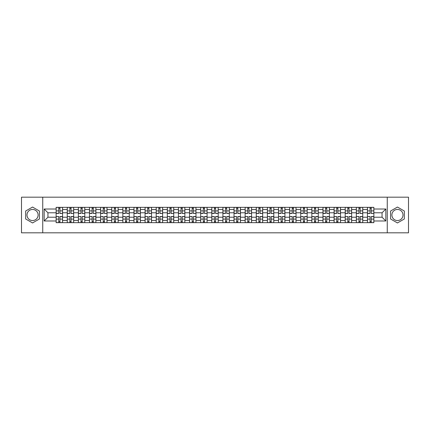 <?xml version="1.0" encoding="UTF-8"?>
<svg xmlns="http://www.w3.org/2000/svg" width="430" height="430" viewBox="0 0 430 430"><rect width="100%" height="100%" fill="white"/><g stroke="black" fill="none" stroke-linecap="round" stroke-linejoin="round"><path stroke-width="0.64" d="M32.546 220.558A5.558 5.558 0 0 1 26.988 215A5.558 5.558 0 0 1 32.546 209.442A5.558 5.558 0 0 1 38.109 215A5.558 5.558 0 0 1 32.546 220.558M397.454 220.558A5.558 5.558 0 0 1 391.891 215A5.558 5.558 0 0 1 397.454 209.442A5.558 5.558 0 0 1 403.012 215A5.558 5.558 0 0 1 397.454 220.558M387.263 232.818L408.5 232.818L408.5 197.182L21.5 197.182L21.5 232.818L387.263 232.818L387.263 197.182M67.257 222.659L67.257 209.512L62.554 209.512L62.554 222.659M62.554 209.512L62.554 207.341M67.257 209.512L67.257 207.341M73.67 207.341L73.67 222.659M78.373 222.659L78.373 207.341M84.791 207.341L84.791 222.659M89.494 222.659L89.494 207.341M95.906 207.341L95.906 222.659M100.609 222.659L100.609 207.341M107.027 207.341L107.027 222.659M111.73 222.659L111.73 207.341M118.142 207.341L118.142 222.659M122.846 222.659L122.846 207.341M129.263 207.341L129.263 222.659M133.966 222.659L133.966 207.341M140.379 207.341L140.379 222.659M145.082 222.659L145.082 207.341M151.5 207.341L151.5 222.659M156.203 222.659L156.203 207.341M162.615 207.341L162.615 222.659M167.318 222.659L167.318 207.341M173.736 207.341L173.736 222.659M178.439 222.659L178.439 207.341M184.852 207.341L184.852 222.659M189.555 222.659L189.555 207.341M195.972 207.341L195.972 222.659M200.676 222.659L200.676 207.341M207.088 207.341L207.088 222.659M211.791 222.659L211.791 207.341M218.209 207.341L218.209 222.659M222.912 222.659L222.912 207.341M229.324 207.341L229.324 222.659M234.027 222.659L234.027 207.341M240.445 207.341L240.445 222.659M245.148 222.659L245.148 207.341M251.561 207.341L251.561 222.659M256.264 222.659L256.264 207.341M262.682 207.341L262.682 222.659M267.385 222.659L267.385 207.341M273.797 207.341L273.797 222.659M278.5 222.659L278.5 207.341M284.918 207.341L284.918 222.659M289.621 222.659L289.621 207.341M296.034 207.341L296.034 222.659M300.737 222.659L300.737 207.341M307.154 207.341L307.154 222.659M311.858 222.659L311.858 207.341M318.27 207.341L318.27 222.659M322.973 222.659L322.973 207.341M329.391 207.341L329.391 222.659M334.094 222.659L334.094 207.341M340.506 207.341L340.506 222.659M345.209 222.659L345.209 207.341M351.627 207.341L351.627 222.659M356.33 222.659L356.33 207.341M362.743 207.341L362.743 222.659M367.446 222.659L367.446 207.341M367.446 217.209L362.743 217.209M356.33 217.209L351.627 217.209M345.209 217.209L340.506 217.209M334.094 217.209L329.391 217.209M322.973 217.209L318.27 217.209M311.858 217.209L307.154 217.209M300.737 217.209L296.034 217.209M289.621 217.209L284.918 217.209M278.5 217.209L273.797 217.209M267.385 217.209L262.682 217.209M256.264 217.209L251.561 217.209M245.148 217.209L240.445 217.209M234.027 217.209L229.324 217.209M222.912 217.209L218.209 217.209M211.791 217.209L207.088 217.209M200.676 217.209L195.972 217.209M189.555 217.209L184.852 217.209M178.439 217.209L173.736 217.209M167.318 217.209L162.615 217.209M156.203 217.209L151.5 217.209M145.082 217.209L140.379 217.209M133.966 217.209L129.263 217.209M122.846 217.209L118.142 217.209M111.73 217.209L107.027 217.209M100.609 217.209L95.906 217.209M89.494 217.209L84.791 217.209M78.373 217.209L73.67 217.209M67.257 217.209L62.554 217.209M367.446 212.791L362.743 212.791M356.33 212.791L351.627 212.791M345.209 212.791L340.506 212.791M334.094 212.791L329.391 212.791M322.973 212.791L318.27 212.791M311.858 212.791L307.154 212.791M300.737 212.791L296.034 212.791M289.621 212.791L284.918 212.791M278.5 212.791L273.797 212.791M267.385 212.791L262.682 212.791M256.264 212.791L251.561 212.791M245.148 212.791L240.445 212.791M234.027 212.791L229.324 212.791M222.912 212.791L218.209 212.791M211.791 212.791L207.088 212.791M200.676 212.791L195.972 212.791M189.555 212.791L184.852 212.791M178.439 212.791L173.736 212.791M167.318 212.791L162.615 212.791M156.203 212.791L151.5 212.791M145.082 212.791L140.379 212.791M133.966 212.791L129.263 212.791M122.846 212.791L118.142 212.791M111.73 212.791L107.027 212.791M100.609 212.791L95.906 212.791M89.494 212.791L84.791 212.791M78.373 212.791L73.67 212.791M67.257 212.791L62.554 212.791M47.94 217.209L56.136 217.209L56.136 212.791L47.94 212.791L47.94 217.209L44.166 220.988L44.166 209.012L56.136 209.012L56.136 212.791M373.863 212.791L373.863 217.209L382.06 217.209L382.06 212.791L373.863 212.791L373.863 207.341L56.136 207.341L56.136 209.012M373.863 209.012L385.834 209.012L385.834 220.988L373.863 220.988L373.863 217.209M56.136 217.209L56.136 222.659L373.863 222.659L373.863 220.988M56.136 220.988L44.166 220.988M42.737 232.818L42.737 197.182M39.426 211.028L32.546 207.056L25.671 211.028L25.671 218.972L32.546 222.944L39.426 218.972L39.426 211.028M404.329 211.028L397.454 207.056L390.574 211.028L390.574 218.972L397.454 222.944L404.329 218.972L404.329 211.028M59.953 221.595L58.738 221.595M58.738 208.405L59.953 208.405M71.068 221.595L69.859 221.595M69.859 208.405L71.068 208.405M82.189 221.595L80.974 221.595M80.974 208.405L82.189 208.405M93.305 221.595L92.095 221.595M92.095 208.405L93.305 208.405M104.425 221.595L103.211 221.595M103.211 208.405L104.425 208.405M115.541 221.595L114.332 221.595M114.332 208.405L115.541 208.405M126.662 221.595L125.447 221.595M125.447 208.405L126.662 208.405M137.777 221.595L136.568 221.595M136.568 208.405L137.777 208.405M148.898 221.595L147.683 221.595M147.683 208.405L148.898 208.405M160.014 221.595L158.804 221.595M158.804 208.405L160.014 208.405M171.135 221.595L169.92 221.595M169.92 208.405L171.135 208.405M182.25 221.595L181.041 221.595M181.041 208.405L182.25 208.405M193.371 221.595L192.156 221.595M192.156 208.405L193.371 208.405M204.486 221.595L203.277 221.595M203.277 208.405L204.486 208.405M215.607 221.595L214.393 221.595M214.393 208.405L215.607 208.405M226.723 221.595L225.513 221.595M225.513 208.405L226.723 208.405M237.844 221.595L236.629 221.595M236.629 208.405L237.844 208.405M248.959 221.595L247.75 221.595M247.75 208.405L248.959 208.405M260.08 221.595L258.865 221.595M258.865 208.405L260.08 208.405M271.196 221.595L269.986 221.595M269.986 208.405L271.196 208.405M282.317 221.595L281.102 221.595M281.102 208.405L282.317 208.405M293.432 221.595L292.223 221.595M292.223 208.405L293.432 208.405M304.553 221.595L303.338 221.595M303.338 208.405L304.553 208.405M315.668 221.595L314.459 221.595M314.459 208.405L315.668 208.405M326.789 221.595L325.575 221.595M325.575 208.405L326.789 208.405M337.905 221.595L336.695 221.595M336.695 208.405L337.905 208.405M349.026 221.595L347.811 221.595M347.811 208.405L349.026 208.405M360.141 221.595L358.932 221.595M358.932 208.405L360.141 208.405M371.262 221.595L370.047 221.595M370.047 208.405L371.262 208.405M44.166 209.012L47.94 212.791M382.06 217.209L385.834 220.988M382.06 212.791L385.834 209.012M59.953 213.318L62.517 213.468L59.953 213.468L59.953 207.41L62.517 207.41L61.092 207.41M62.517 213.318L62.517 207.41M58.738 208.335L59.953 208.335M57.598 207.41L56.174 207.41L56.174 213.468L58.738 213.468L58.738 207.41L57.706 207.41M56.174 207.41L60.985 207.41M58.738 216.682L56.174 216.532L58.738 216.532L58.738 222.589L56.174 222.589L57.598 222.589M56.174 216.682L56.174 222.589M59.953 221.665L58.738 221.665M61.092 222.589L62.517 222.589L62.517 216.532L59.953 216.532L59.953 222.589L60.985 222.589M62.517 222.589L57.706 222.589M71.068 213.318L73.632 213.468L71.068 213.468L71.068 207.41L73.632 207.41L72.208 207.41M73.632 213.318L73.632 207.41M69.859 208.335L71.068 208.335M68.719 207.41L67.29 207.41L67.29 213.468L69.859 213.468L69.859 207.41L68.821 207.41M67.29 207.41L72.1 207.41M82.189 213.318L84.753 213.468L82.189 213.468L82.189 207.41L84.753 207.41L83.329 207.41M84.753 213.318L84.753 207.41M80.974 208.335L82.189 208.335M79.835 207.41L78.41 207.41L78.41 213.468L80.974 213.468L80.974 207.41L79.942 207.41M78.41 207.41L83.221 207.41M69.859 216.682L67.29 216.532L69.859 216.532L69.859 222.589L67.29 222.589L68.719 222.589M67.29 216.682L67.29 222.589M71.068 221.665L69.859 221.665M72.208 222.589L73.632 222.589L73.632 216.532L71.068 216.532L71.068 222.589L72.1 222.589M73.632 222.589L68.821 222.589M80.974 216.682L78.41 216.532L80.974 216.532L80.974 222.589L78.41 222.589L79.835 222.589M78.41 216.682L78.41 222.589M82.189 221.665L80.974 221.665M83.329 222.589L84.753 222.589L84.753 216.532L82.189 216.532L82.189 222.589L83.221 222.589M84.753 222.589L79.942 222.589M93.305 213.318L95.868 213.468L93.305 213.468L93.305 207.41L95.868 207.41L94.444 207.41M95.868 213.318L95.868 207.41M92.095 208.335L93.305 208.335M90.956 207.41L89.526 207.41L89.526 213.468L92.095 213.468L92.095 207.41L91.058 207.41M89.526 207.41L94.337 207.41M104.425 213.318L106.989 213.468L104.425 213.468L104.425 207.41L106.989 207.41L105.565 207.41M106.989 213.318L106.989 207.41M103.211 208.335L104.425 208.335M102.071 207.41L100.647 207.41L100.647 213.468L103.211 213.468L103.211 207.41L102.179 207.41M100.647 207.41L105.457 207.41M115.541 213.318L118.105 213.468L115.541 213.468L115.541 207.41L118.105 207.41L116.68 207.41M118.105 213.318L118.105 207.41M114.332 208.335L115.541 208.335M113.192 207.41L111.762 207.41L111.762 213.468L114.332 213.468L114.332 207.41L113.294 207.41M111.762 207.41L116.573 207.41M92.095 216.682L89.526 216.532L92.095 216.532L92.095 222.589L89.526 222.589L90.956 222.589M89.526 216.682L89.526 222.589M93.305 221.665L92.095 221.665M94.444 222.589L95.868 222.589L95.868 216.532L93.305 216.532L93.305 222.589L94.337 222.589M95.868 222.589L91.058 222.589M103.211 216.682L100.647 216.532L103.211 216.532L103.211 222.589L100.647 222.589L102.071 222.589M100.647 216.682L100.647 222.589M104.425 221.665L103.211 221.665M105.565 222.589L106.989 222.589L106.989 216.532L104.425 216.532L104.425 222.589L105.457 222.589M106.989 222.589L102.179 222.589M114.332 216.682L111.762 216.532L114.332 216.532L114.332 222.589L111.762 222.589L113.192 222.589M111.762 216.682L111.762 222.589M115.541 221.665L114.332 221.665M116.68 222.589L118.105 222.589L118.105 216.532L115.541 216.532L115.541 222.589L116.573 222.589M118.105 222.589L113.294 222.589M126.662 213.318L129.226 213.468L126.662 213.468L126.662 207.41L129.226 207.41L127.801 207.41M129.226 213.318L129.226 207.41M125.447 208.335L126.662 208.335M124.308 207.41L122.883 207.41L122.883 213.468L125.447 213.468L125.447 207.41L124.415 207.41M122.883 207.41L127.694 207.41M125.447 216.682L122.883 216.532L125.447 216.532L125.447 222.589L122.883 222.589L124.308 222.589M122.883 216.682L122.883 222.589M126.662 221.665L125.447 221.665M127.801 222.589L129.226 222.589L129.226 216.532L126.662 216.532L126.662 222.589L127.694 222.589M129.226 222.589L124.415 222.589M137.777 213.318L140.341 213.468L137.777 213.468L137.777 207.41L140.341 207.41L138.917 207.41M140.341 213.318L140.341 207.41M136.568 208.335L137.777 208.335M135.428 207.41L133.999 207.41L133.999 213.468L136.568 213.468L136.568 207.41L135.531 207.41M133.999 207.41L138.809 207.41M136.568 216.682L133.999 216.532L136.568 216.532L136.568 222.589L133.999 222.589L135.428 222.589M133.999 216.682L133.999 222.589M137.777 221.665L136.568 221.665M138.917 222.589L140.341 222.589L140.341 216.532L137.777 216.532L137.777 222.589L138.809 222.589M140.341 222.589L135.531 222.589M148.898 213.318L151.462 213.468L148.898 213.468L148.898 207.41L151.462 207.41L150.038 207.41M151.462 213.318L151.462 207.41M147.683 208.335L148.898 208.335M146.544 207.41L145.12 207.41L145.12 213.468L147.683 213.468L147.683 207.41L146.651 207.41M145.12 207.41L149.93 207.41M147.683 216.682L145.12 216.532L147.683 216.532L147.683 222.589L145.12 222.589L146.544 222.589M145.12 216.682L145.12 222.589M148.898 221.665L147.683 221.665M150.038 222.589L151.462 222.589L151.462 216.532L148.898 216.532L148.898 222.589L149.93 222.589M151.462 222.589L146.651 222.589M160.014 213.318L162.583 213.468L160.014 213.468L160.014 207.41L162.583 207.41L161.153 207.41M162.583 213.318L162.583 207.41M158.804 208.335L160.014 208.335M157.665 207.41L156.235 207.41L156.235 213.468L158.804 213.468L158.804 207.41L157.767 207.41M156.235 207.41L161.046 207.41M158.804 216.682L156.235 216.532L158.804 216.532L158.804 222.589L156.235 222.589L157.665 222.589M156.235 216.682L156.235 222.589M160.014 221.665L158.804 221.665M161.153 222.589L162.583 222.589L162.583 216.532L160.014 216.532L160.014 222.589L161.046 222.589M162.583 222.589L157.767 222.589M171.135 213.318L173.698 213.468L171.135 213.468L171.135 207.41L173.698 207.41L172.274 207.41M173.698 213.318L173.698 207.41M169.92 208.335L171.135 208.335M168.78 207.41L167.356 207.41L167.356 213.468L169.92 213.468L169.92 207.41L168.888 207.41M167.356 207.41L172.167 207.41M169.92 216.682L167.356 216.532L169.92 216.532L169.92 222.589L167.356 222.589L168.78 222.589M167.356 216.682L167.356 222.589M171.135 221.665L169.92 221.665M172.274 222.589L173.698 222.589L173.698 216.532L171.135 216.532L171.135 222.589L172.167 222.589M173.698 222.589L168.888 222.589M182.25 213.318L184.819 213.468L182.25 213.468L182.25 207.41L184.819 207.41L183.39 207.41M184.819 213.318L184.819 207.41M181.041 208.335L182.25 208.335M179.901 207.41L178.471 207.41L178.471 213.468L181.041 213.468L181.041 207.41L180.009 207.41M178.471 207.41L183.282 207.41M181.041 216.682L178.471 216.532L181.041 216.532L181.041 222.589L178.471 222.589L179.901 222.589M178.471 216.682L178.471 222.589M182.25 221.665L181.041 221.665M183.39 222.589L184.819 222.589L184.819 216.532L182.25 216.532L182.25 222.589L183.282 222.589M184.819 222.589L180.009 222.589M193.371 213.318L195.935 213.468L193.371 213.468L193.371 207.41L195.935 207.41L194.51 207.41M195.935 213.318L195.935 207.41M192.156 208.335L193.371 208.335M191.017 207.41L189.592 207.41L189.592 213.468L192.156 213.468L192.156 207.41L191.124 207.41M189.592 207.41L194.403 207.41M192.156 216.682L189.592 216.532L192.156 216.532L192.156 222.589L189.592 222.589L191.017 222.589M189.592 216.682L189.592 222.589M193.371 221.665L192.156 221.665M194.51 222.589L195.935 222.589L195.935 216.532L193.371 216.532L193.371 222.589L194.403 222.589M195.935 222.589L191.124 222.589M204.486 213.318L207.056 213.468L204.486 213.468L204.486 207.41L207.056 207.41L205.626 207.41M207.056 213.318L207.056 207.41M203.277 208.335L204.486 208.335M202.138 207.41L200.708 207.41L200.708 213.468L203.277 213.468L203.277 207.41L202.245 207.41M200.708 207.41L205.518 207.41M203.277 216.682L200.708 216.532L203.277 216.532L203.277 222.589L200.708 222.589L202.138 222.589M200.708 216.682L200.708 222.589M204.486 221.665L203.277 221.665M205.626 222.589L207.056 222.589L207.056 216.532L204.486 216.532L204.486 222.589L205.518 222.589M207.056 222.589L202.245 222.589M215.607 213.318L218.171 213.468L215.607 213.468L215.607 207.41L218.171 207.41L216.747 207.41M218.171 213.318L218.171 207.41M214.393 208.335L215.607 208.335M213.253 207.41L211.829 207.41L211.829 213.468L214.393 213.468L214.393 207.41L213.361 207.41M211.829 207.41L216.639 207.41M214.393 216.682L211.829 216.532L214.393 216.532L214.393 222.589L211.829 222.589L213.253 222.589M211.829 216.682L211.829 222.589M215.607 221.665L214.393 221.665M216.747 222.589L218.171 222.589L218.171 216.532L215.607 216.532L215.607 222.589L216.639 222.589M218.171 222.589L213.361 222.589M226.723 213.318L229.292 213.468L226.723 213.468L226.723 207.41L229.292 207.41L227.862 207.41M229.292 213.318L229.292 207.41M225.513 208.335L226.723 208.335M224.374 207.41L222.944 207.41L222.944 213.468L225.513 213.468L225.513 207.41L224.481 207.41M222.944 207.41L227.755 207.41M225.513 216.682L222.944 216.532L225.513 216.532L225.513 222.589L222.944 222.589L224.374 222.589M222.944 216.682L222.944 222.589M226.723 221.665L225.513 221.665M227.862 222.589L229.292 222.589L229.292 216.532L226.723 216.532L226.723 222.589L227.755 222.589M229.292 222.589L224.481 222.589M237.844 213.318L240.408 213.468L237.844 213.468L237.844 207.41L240.408 207.41L238.983 207.41M240.408 213.318L240.408 207.41M236.629 208.335L237.844 208.335M235.489 207.41L234.065 207.41L234.065 213.468L236.629 213.468L236.629 207.41L235.597 207.41M234.065 207.41L238.876 207.41M236.629 216.682L234.065 216.532L236.629 216.532L236.629 222.589L234.065 222.589L235.489 222.589M234.065 216.682L234.065 222.589M237.844 221.665L236.629 221.665M238.983 222.589L240.408 222.589L240.408 216.532L237.844 216.532L237.844 222.589L238.876 222.589M240.408 222.589L235.597 222.589M248.959 213.318L251.528 213.468L248.959 213.468L248.959 207.41L251.528 207.41L250.099 207.41M251.528 213.318L251.528 207.41M247.75 208.335L248.959 208.335M246.61 207.41L245.181 207.41L245.181 213.468L247.75 213.468L247.75 207.41L246.718 207.41M245.181 207.41L249.991 207.41M247.75 216.682L245.181 216.532L247.75 216.532L247.75 222.589L245.181 222.589L246.61 222.589M245.181 216.682L245.181 222.589M248.959 221.665L247.75 221.665M250.099 222.589L251.528 222.589L251.528 216.532L248.959 216.532L248.959 222.589L249.991 222.589M251.528 222.589L246.718 222.589M260.08 213.318L262.644 213.468L260.08 213.468L260.08 207.41L262.644 207.41L261.22 207.41M262.644 213.318L262.644 207.41M258.865 208.335L260.08 208.335M257.726 207.41L256.301 207.41L256.301 213.468L258.865 213.468L258.865 207.41L257.833 207.41M256.301 207.41L261.112 207.41M258.865 216.682L256.301 216.532L258.865 216.532L258.865 222.589L256.301 222.589L257.726 222.589M256.301 216.682L256.301 222.589M260.08 221.665L258.865 221.665M261.22 222.589L262.644 222.589L262.644 216.532L260.08 216.532L260.08 222.589L261.112 222.589M262.644 222.589L257.833 222.589M271.196 213.318L273.765 213.468L271.196 213.468L271.196 207.41L273.765 207.41L272.335 207.41M273.765 213.318L273.765 207.41M269.986 208.335L271.196 208.335M268.847 207.41L267.417 207.41L267.417 213.468L269.986 213.468L269.986 207.41L268.954 207.41M267.417 207.41L272.233 207.41M269.986 216.682L267.417 216.532L269.986 216.532L269.986 222.589L267.417 222.589L268.847 222.589M267.417 216.682L267.417 222.589M271.196 221.665L269.986 221.665M272.335 222.589L273.765 222.589L273.765 216.532L271.196 216.532L271.196 222.589L272.233 222.589M273.765 222.589L268.954 222.589M282.317 213.318L284.88 213.468L282.317 213.468L282.317 207.41L284.88 207.41L283.456 207.41M284.88 213.318L284.88 207.41M281.102 208.335L282.317 208.335M279.962 207.41L278.538 207.41L278.538 213.468L281.102 213.468L281.102 207.41L280.07 207.41M278.538 207.41L283.348 207.41M281.102 216.682L278.538 216.532L281.102 216.532L281.102 222.589L278.538 222.589L279.962 222.589M278.538 216.682L278.538 222.589M282.317 221.665L281.102 221.665M283.456 222.589L284.88 222.589L284.88 216.532L282.317 216.532L282.317 222.589L283.348 222.589M284.88 222.589L280.07 222.589M293.432 213.318L296.001 213.468L293.432 213.468L293.432 207.41L296.001 207.41L294.571 207.41M296.001 213.318L296.001 207.41M292.223 208.335L293.432 208.335M291.083 207.41L289.659 207.41L289.659 213.468L292.223 213.468L292.223 207.41L291.191 207.41M289.659 207.41L294.469 207.41M292.223 216.682L289.659 216.532L292.223 216.532L292.223 222.589L289.659 222.589L291.083 222.589M289.659 216.682L289.659 222.589M293.432 221.665L292.223 221.665M294.571 222.589L296.001 222.589L296.001 216.532L293.432 216.532L293.432 222.589L294.469 222.589M296.001 222.589L291.191 222.589M304.553 213.318L307.117 213.468L304.553 213.468L304.553 207.41L307.117 207.41L305.692 207.41M307.117 213.318L307.117 207.41M303.338 208.335L304.553 208.335M302.199 207.41L300.774 207.41L300.774 213.468L303.338 213.468L303.338 207.41L302.306 207.41M300.774 207.41L305.585 207.41M303.338 216.682L300.774 216.532L303.338 216.532L303.338 222.589L300.774 222.589L302.199 222.589M300.774 216.682L300.774 222.589M304.553 221.665L303.338 221.665M305.692 222.589L307.117 222.589L307.117 216.532L304.553 216.532L304.553 222.589L305.585 222.589M307.117 222.589L302.306 222.589M315.668 213.318L318.238 213.468L315.668 213.468L315.668 207.41L318.238 207.41L316.808 207.41M318.238 213.318L318.238 207.41M314.459 208.335L315.668 208.335M313.319 207.41L311.895 207.41L311.895 213.468L314.459 213.468L314.459 207.41L313.427 207.41M311.895 207.41L316.706 207.41M314.459 216.682L311.895 216.532L314.459 216.532L314.459 222.589L311.895 222.589L313.319 222.589M311.895 216.682L311.895 222.589M315.668 221.665L314.459 221.665M316.808 222.589L318.238 222.589L318.238 216.532L315.668 216.532L315.668 222.589L316.706 222.589M318.238 222.589L313.427 222.589M326.789 213.318L329.353 213.468L326.789 213.468L326.789 207.41L329.353 207.41L327.929 207.41M329.353 213.318L329.353 207.41M325.575 208.335L326.789 208.335M324.435 207.41L323.011 207.41L323.011 213.468L325.575 213.468L325.575 207.41L324.542 207.41M323.011 207.41L327.821 207.41M325.575 216.682L323.011 216.532L325.575 216.532L325.575 222.589L323.011 222.589L324.435 222.589M323.011 216.682L323.011 222.589M326.789 221.665L325.575 221.665M327.929 222.589L329.353 222.589L329.353 216.532L326.789 216.532L326.789 222.589L327.821 222.589M329.353 222.589L324.542 222.589M337.905 213.318L340.474 213.468L337.905 213.468L337.905 207.41L340.474 207.41L339.044 207.41M340.474 213.318L340.474 207.41M336.695 208.335L337.905 208.335M335.556 207.41L334.131 207.41L334.131 213.468L336.695 213.468L336.695 207.41L335.663 207.41M334.131 207.41L338.942 207.41M336.695 216.682L334.131 216.532L336.695 216.532L336.695 222.589L334.131 222.589L335.556 222.589M334.131 216.682L334.131 222.589M337.905 221.665L336.695 221.665M339.044 222.589L340.474 222.589L340.474 216.532L337.905 216.532L337.905 222.589L338.942 222.589M340.474 222.589L335.663 222.589M349.026 213.318L351.589 213.468L349.026 213.468L349.026 207.41L351.589 207.41L350.165 207.41M351.589 213.318L351.589 207.41M347.811 208.335L349.026 208.335M346.671 207.41L345.247 207.41L345.247 213.468L347.811 213.468L347.811 207.41L346.779 207.41M345.247 207.41L350.058 207.41M347.811 216.682L345.247 216.532L347.811 216.532L347.811 222.589L345.247 222.589L346.671 222.589M345.247 216.682L345.247 222.589M349.026 221.665L347.811 221.665M350.165 222.589L351.589 222.589L351.589 216.532L349.026 216.532L349.026 222.589L350.058 222.589M351.589 222.589L346.779 222.589M360.141 213.318L362.71 213.468L360.141 213.468L360.141 207.41L362.71 207.41L361.281 207.41M362.71 213.318L362.71 207.41M358.932 208.335L360.141 208.335M357.792 207.41L356.368 207.41L356.368 213.468L358.932 213.468L358.932 207.41L357.9 207.41M356.368 207.41L361.178 207.41M358.932 216.682L356.368 216.532L358.932 216.532L358.932 222.589L356.368 222.589L357.792 222.589M356.368 216.682L356.368 222.589M360.141 221.665L358.932 221.665M361.281 222.589L362.71 222.589L362.71 216.532L360.141 216.532L360.141 222.589L361.178 222.589M362.71 222.589L357.9 222.589M371.262 213.318L373.826 213.468L371.262 213.468L371.262 207.41L373.826 207.41L372.401 207.41M373.826 213.318L373.826 207.41M370.047 208.335L371.262 208.335M368.908 207.41L367.483 207.41L367.483 213.468L370.047 213.468L370.047 207.41L369.015 207.41M367.483 207.41L372.294 207.41M370.047 216.682L367.483 216.532L370.047 216.532L370.047 222.589L367.483 222.589L368.908 222.589M367.483 216.682L367.483 222.589M371.262 221.665L370.047 221.665M372.401 222.589L373.826 222.589L373.826 216.532L371.262 216.532L371.262 222.589L372.294 222.589M373.826 222.589L369.015 222.589M356.33 209.512L351.627 209.512M345.209 209.512L340.506 209.512M334.094 209.512L329.391 209.512M322.973 209.512L318.27 209.512M311.858 209.512L307.154 209.512M300.737 209.512L296.034 209.512M289.621 209.512L284.918 209.512M278.5 209.512L273.797 209.512M267.385 209.512L262.682 209.512M256.264 209.512L251.561 209.512M245.148 209.512L240.445 209.512M234.027 209.512L229.324 209.512M222.912 209.512L218.209 209.512M211.791 209.512L207.088 209.512M200.676 209.512L195.972 209.512M189.555 209.512L184.852 209.512M178.439 209.512L173.736 209.512M167.318 209.512L162.615 209.512M156.203 209.512L151.5 209.512M145.082 209.512L140.379 209.512M133.966 209.512L129.263 209.512M122.846 209.512L118.142 209.512M111.73 209.512L107.027 209.512M100.609 209.512L95.906 209.512M89.494 209.512L84.791 209.512M78.373 209.512L73.67 209.512M367.446 209.512L362.743 209.512M356.33 220.488L351.627 220.488M345.209 220.488L340.506 220.488M334.094 220.488L329.391 220.488M322.973 220.488L318.27 220.488M311.858 220.488L307.154 220.488M300.737 220.488L296.034 220.488M289.621 220.488L284.918 220.488M278.5 220.488L273.797 220.488M267.385 220.488L262.682 220.488M256.264 220.488L251.561 220.488M245.148 220.488L240.445 220.488M234.027 220.488L229.324 220.488M222.912 220.488L218.209 220.488M211.791 220.488L207.088 220.488M200.676 220.488L195.972 220.488M189.555 220.488L184.852 220.488M178.439 220.488L173.736 220.488M167.318 220.488L162.615 220.488M156.203 220.488L151.5 220.488M145.082 220.488L140.379 220.488M133.966 220.488L129.263 220.488M122.846 220.488L118.142 220.488M111.73 220.488L107.027 220.488M100.609 220.488L95.906 220.488M89.494 220.488L84.791 220.488M78.373 220.488L73.67 220.488M67.257 220.488L62.554 220.488M367.446 220.488L362.743 220.488M59.953 210.91L62.517 210.91M56.174 213.318L58.738 213.318M56.174 210.91L58.738 210.91M58.738 219.09L56.174 219.09M62.517 216.682L59.953 216.682M62.517 219.09L59.953 219.09M71.068 210.91L73.632 210.91M67.29 213.318L69.859 213.318M67.29 210.91L69.859 210.91M82.189 210.91L84.753 210.91M78.41 213.318L80.974 213.318M78.41 210.91L80.974 210.91M69.859 219.09L67.29 219.09M73.632 216.682L71.068 216.682M73.632 219.09L71.068 219.09M80.974 219.09L78.41 219.09M84.753 216.682L82.189 216.682M84.753 219.09L82.189 219.09M93.305 210.91L95.868 210.91M89.526 213.318L92.095 213.318M89.526 210.91L92.095 210.91M104.425 210.91L106.989 210.91M100.647 213.318L103.211 213.318M100.647 210.91L103.211 210.91M115.541 210.91L118.105 210.91M111.762 213.318L114.332 213.318M111.762 210.91L114.332 210.91M92.095 219.09L89.526 219.09M95.868 216.682L93.305 216.682M95.868 219.09L93.305 219.09M103.211 219.09L100.647 219.09M106.989 216.682L104.425 216.682M106.989 219.09L104.425 219.09M114.332 219.09L111.762 219.09M118.105 216.682L115.541 216.682M118.105 219.09L115.541 219.09M126.662 210.91L129.226 210.91M122.883 213.318L125.447 213.318M122.883 210.91L125.447 210.91M125.447 219.09L122.883 219.09M129.226 216.682L126.662 216.682M129.226 219.09L126.662 219.09M137.777 210.91L140.341 210.91M133.999 213.318L136.568 213.318M133.999 210.91L136.568 210.91M136.568 219.09L133.999 219.09M140.341 216.682L137.777 216.682M140.341 219.09L137.777 219.09M148.898 210.91L151.462 210.91M145.12 213.318L147.683 213.318M145.12 210.91L147.683 210.91M147.683 219.09L145.12 219.09M151.462 216.682L148.898 216.682M151.462 219.09L148.898 219.09M160.014 210.91L162.583 210.91M156.235 213.318L158.804 213.318M156.235 210.91L158.804 210.91M158.804 219.09L156.235 219.09M162.583 216.682L160.014 216.682M162.583 219.09L160.014 219.09M171.135 210.91L173.698 210.91M167.356 213.318L169.92 213.318M167.356 210.91L169.92 210.91M169.92 219.09L167.356 219.09M173.698 216.682L171.135 216.682M173.698 219.09L171.135 219.09M182.25 210.91L184.819 210.91M178.471 213.318L181.041 213.318M178.471 210.91L181.041 210.91M181.041 219.09L178.471 219.09M184.819 216.682L182.25 216.682M184.819 219.09L182.25 219.09M193.371 210.91L195.935 210.91M189.592 213.318L192.156 213.318M189.592 210.91L192.156 210.91M192.156 219.09L189.592 219.09M195.935 216.682L193.371 216.682M195.935 219.09L193.371 219.09M204.486 210.91L207.056 210.91M200.708 213.318L203.277 213.318M200.708 210.91L203.277 210.91M203.277 219.09L200.708 219.09M207.056 216.682L204.486 216.682M207.056 219.09L204.486 219.09M215.607 210.91L218.171 210.91M211.829 213.318L214.393 213.318M211.829 210.91L214.393 210.91M214.393 219.09L211.829 219.09M218.171 216.682L215.607 216.682M218.171 219.09L215.607 219.09M226.723 210.91L229.292 210.91M222.944 213.318L225.513 213.318M222.944 210.91L225.513 210.91M225.513 219.09L222.944 219.09M229.292 216.682L226.723 216.682M229.292 219.09L226.723 219.09M237.844 210.91L240.408 210.91M234.065 213.318L236.629 213.318M234.065 210.91L236.629 210.91M236.629 219.09L234.065 219.09M240.408 216.682L237.844 216.682M240.408 219.09L237.844 219.09M248.959 210.91L251.528 210.91M245.181 213.318L247.75 213.318M245.181 210.91L247.75 210.91M247.75 219.09L245.181 219.09M251.528 216.682L248.959 216.682M251.528 219.09L248.959 219.09M260.08 210.91L262.644 210.91M256.301 213.318L258.865 213.318M256.301 210.91L258.865 210.91M258.865 219.09L256.301 219.09M262.644 216.682L260.08 216.682M262.644 219.09L260.08 219.09M271.196 210.91L273.765 210.91M267.417 213.318L269.986 213.318M267.417 210.91L269.986 210.91M269.986 219.09L267.417 219.09M273.765 216.682L271.196 216.682M273.765 219.09L271.196 219.09M282.317 210.91L284.88 210.91M278.538 213.318L281.102 213.318M278.538 210.91L281.102 210.91M281.102 219.09L278.538 219.09M284.88 216.682L282.317 216.682M284.88 219.09L282.317 219.09M293.432 210.91L296.001 210.91M289.659 213.318L292.223 213.318M289.659 210.91L292.223 210.91M292.223 219.09L289.659 219.09M296.001 216.682L293.432 216.682M296.001 219.09L293.432 219.09M304.553 210.91L307.117 210.91M300.774 213.318L303.338 213.318M300.774 210.91L303.338 210.91M303.338 219.09L300.774 219.09M307.117 216.682L304.553 216.682M307.117 219.09L304.553 219.09M315.668 210.91L318.238 210.91M311.895 213.318L314.459 213.318M311.895 210.91L314.459 210.91M314.459 219.09L311.895 219.09M318.238 216.682L315.668 216.682M318.238 219.09L315.668 219.09M326.789 210.91L329.353 210.91M323.011 213.318L325.575 213.318M323.011 210.91L325.575 210.91M325.575 219.09L323.011 219.09M329.353 216.682L326.789 216.682M329.353 219.09L326.789 219.09M337.905 210.91L340.474 210.91M334.131 213.318L336.695 213.318M334.131 210.91L336.695 210.91M336.695 219.09L334.131 219.09M340.474 216.682L337.905 216.682M340.474 219.09L337.905 219.09M349.026 210.91L351.589 210.91M345.247 213.318L347.811 213.318M345.247 210.91L347.811 210.91M347.811 219.09L345.247 219.09M351.589 216.682L349.026 216.682M351.589 219.09L349.026 219.09M360.141 210.91L362.71 210.91M356.368 213.318L358.932 213.318M356.368 210.91L358.932 210.91M358.932 219.09L356.368 219.09M362.71 216.682L360.141 216.682M362.71 219.09L360.141 219.09M371.262 210.91L373.826 210.91M367.483 213.318L370.047 213.318M367.483 210.91L370.047 210.91M370.047 219.09L367.483 219.09M373.826 216.682L371.262 216.682M373.826 219.09L371.262 219.09"/></g></svg>

